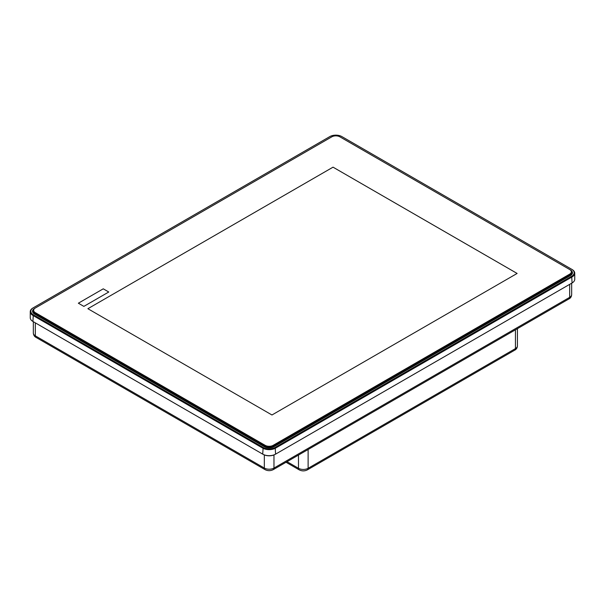 <?xml version="1.0" encoding="UTF-8"?>
<svg xmlns="http://www.w3.org/2000/svg" width="605" height="605" viewBox="0 0 605 605"><rect width="100%" height="100%" fill="white"/><g stroke="black" fill="none" stroke-linecap="round" stroke-linejoin="round"><path stroke-width="0.91" d="M83.861 306.38L78.355 303.203L103.258 288.827L108.764 292.003L83.861 306.38M108.764 292.003L103.258 288.827L78.355 303.211M273.173 445.325A5.679 3.282 180 0 1 265.134 445.325A5.679 3.282 0 0 0 273.173 445.333L569.676 274.148L273.173 445.325M34.924 308.255L34.924 308.255A6.247 3.607 0 0 0 33.093 310.811A6.247 3.607 0 0 0 34.924 313.36L35.324 312.664L265.134 445.333L35.324 312.649A5.679 3.282 180 0 1 33.661 310.327L33.661 310.335A5.679 3.282 0 0 0 35.324 312.656A5.679 3.282 180 0 1 33.661 310.342A5.679 3.282 180 0 1 35.324 308.005L331.827 136.821A5.679 3.282 180 0 1 339.866 136.821L569.676 269.505A5.679 3.282 180 0 1 571.339 271.819A5.679 3.282 0 0 0 571.339 271.827A5.679 3.282 180 0 1 569.676 274.141A5.679 3.282 0 0 0 571.339 271.834A5.679 3.282 180 0 1 569.676 274.156L273.173 445.348A5.679 3.282 180 0 1 265.134 445.348L35.324 312.649M517.116 273.452L333.037 167.169L87.884 308.709L333.037 167.161L517.124 273.445L271.963 414.985L87.876 308.701M572.171 273.906A6.821 3.94 0 0 0 571.906 273.498M33.093 311.998A6.821 3.94 0 0 0 32.829 312.414M574.75 273.21L574.75 279.245A9.09 5.248 180 0 1 572.088 282.959L275.177 454.37A8.523 4.923 0 0 1 263.13 454.37L32.912 321.459A9.09 5.248 180 0 1 30.25 317.746L30.25 311.719A9.09 5.248 -0 0 0 32.912 315.432L262.721 448.108A9.09 5.248 0 0 0 275.585 448.108L572.088 276.924A9.09 5.248 -0 0 0 574.75 273.21A9.09 5.248 -0 0 0 572.088 269.505L571.687 269.27A8.523 4.923 180 0 1 571.687 276.228L275.177 447.413A8.523 4.923 180 0 1 263.13 447.413L33.313 314.736A8.523 4.923 180 0 1 33.313 307.779L32.912 308.005A9.09 5.248 -0 0 0 30.25 311.719M569.676 284.35L569.676 297.335L273.974 468.058A3.411 1.966 60 0 1 273.271 469.624L568.972 298.9A3.411 1.966 -120 0 0 569.676 297.335A6.821 3.94 180 0 0 571.672 294.552L571.672 283.193L572.088 282.959L571.687 283.185A8.523 4.923 -0 0 0 571.695 283.185L572.088 282.959L571.687 276.228M33.305 321.686A8.523 4.923 -0 0 0 33.313 321.694L32.912 321.459L33.313 314.736M33.328 333.06C33.525 335.125 34.425 336.569 36.028 337.401A3.411 1.966 -60 0 1 35.324 335.843A6.821 3.94 180 0 1 33.328 333.06L33.328 321.701L32.912 321.459M275.177 454.37L275.585 454.143A9.09 5.248 180 0 1 262.721 454.143L263.13 454.37M32.912 308.005L329.823 136.586A8.523 4.923 180 0 1 341.87 136.586L571.687 269.27M569.683 269.505L570.477 269.966A6.821 3.94 180 0 1 572.474 272.749A6.821 3.94 180 0 1 570.477 275.532L273.974 446.717A6.821 3.94 180 0 1 264.332 446.717L34.523 314.04A6.821 3.94 180 0 1 32.526 311.257A6.821 3.94 180 0 1 34.523 308.474L35.317 308.013M34.924 314.267L34.924 313.36L264.733 446.044A6.247 3.607 0 0 0 273.573 446.044L570.076 274.851A6.247 3.607 0 0 0 571.906 272.303L571.906 274.148A6.247 3.607 180 0 1 571.899 274.33M33.101 312.838A6.247 3.607 180 0 1 33.093 312.656L33.093 310.811M571.906 272.303A6.247 3.607 0 0 0 570.076 269.754L570.023 269.717M569.676 274.141L570.076 275.767M515.437 329.808L515.437 348.601L308.126 468.293A6.821 3.94 180 0 1 298.484 468.293L287.027 461.675M517.434 328.651L517.434 345.818A6.821 3.94 180 0 1 515.437 348.601A3.411 1.966 -120 0 1 514.734 350.159L307.416 469.851A3.411 1.966 -120 0 0 308.126 468.293L308.126 449.492M298.484 455.066L298.484 468.293A3.411 1.966 -60 0 0 299.188 469.851L286.029 462.25M36.028 337.401L265.035 469.624A3.411 1.966 -60 0 1 264.332 468.058L35.324 335.843L35.324 322.851M273.974 454.952L273.974 468.058A6.821 3.94 180 0 1 264.332 468.058L264.332 454.952M263.13 447.413L262.721 454.143M275.585 454.143L275.177 447.413M265.134 445.348L264.733 446.936M273.573 446.936L273.173 445.348M307.416 469.851C304.678 471.227 301.933 471.227 299.188 469.851M517.434 345.818C517.298 347.913 516.39 349.357 514.734 350.159M571.672 294.552C571.536 296.647 570.628 298.099 568.972 298.9M273.271 469.624C270.526 471 267.781 471 265.035 469.624"/></g></svg>

